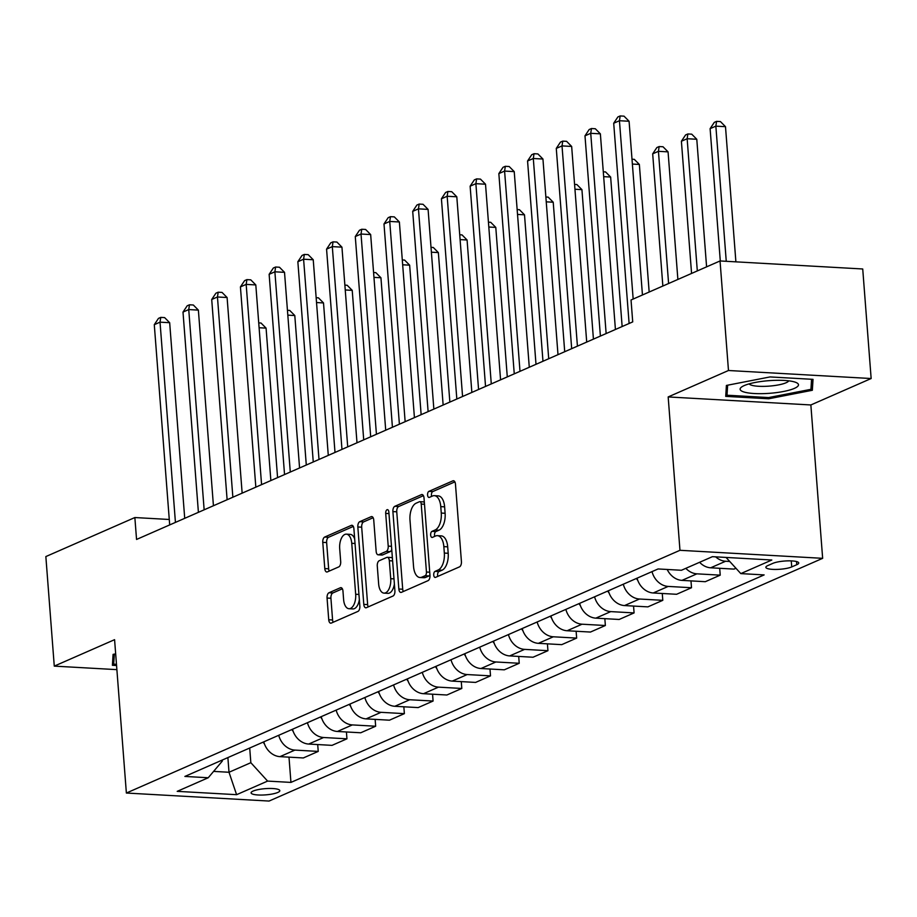 <?xml version="1.0" encoding="UTF-8"?>
<svg xmlns="http://www.w3.org/2000/svg" width="917" height="917" viewBox="0 0 917 917"><rect width="100%" height="100%" fill="white"/><g stroke="black" fill="none" stroke-linecap="round" stroke-linejoin="round"><path stroke-width="1.38" d="M433.73 575.051A3.095 1.593 -86.8 0 0 435.139 577.446A3.095 1.593 -86.8 0 0 435.541 577.378L459.497 566.866A4.413 2.27 -86.8 0 0 461.423 561.582L455.462 484.165A4.413 2.27 -86.8 0 0 453.457 480.737A4.413 2.27 -86.8 0 0 452.883 480.852L428.927 491.352A3.095 1.593 -86.8 0 0 427.574 495.054A3.095 1.593 -86.8 0 0 428.984 497.45A3.095 1.593 -86.8 0 0 429.385 497.381L432.492 496.017A14.133 7.256 -86.8 0 1 434.337 495.661A14.133 7.256 -86.8 0 1 440.768 506.62L441.26 513.062A14.133 7.256 -86.8 0 1 435.105 529.992L431.999 531.356A3.095 1.593 -86.8 0 0 430.658 535.058A3.095 1.593 -86.8 0 0 432.056 537.454A3.095 1.593 -86.8 0 0 432.469 537.373L435.564 536.009A14.133 7.256 -86.8 0 1 437.42 535.666A14.133 7.256 -86.8 0 1 443.839 546.612L444.332 553.066A14.133 7.256 -86.8 0 1 438.177 569.996L435.082 571.348A3.095 1.593 -86.8 0 0 433.73 575.051M437.42 535.666L441.272 535.883A14.133 7.256 -86.8 0 1 447.691 546.83L448.195 553.283A14.133 7.256 -86.8 0 1 442.04 570.214L438.934 571.566A3.095 1.593 -86.8 0 0 437.592 575.268A3.095 1.593 -86.8 0 0 437.799 576.38M454.878 481.883L432.778 491.569A3.095 1.593 -86.8 0 0 431.437 495.272A3.095 1.593 -86.8 0 0 431.643 496.384M434.337 495.661L438.2 495.879A14.133 7.256 -86.8 0 1 444.619 506.837L445.112 513.279A14.133 7.256 -86.8 0 1 438.956 530.209L435.862 531.573A3.095 1.593 -86.8 0 0 434.509 535.276A3.095 1.593 -86.8 0 0 434.727 536.388M277.794 792.46A14.408 3.118 175.6 0 0 279.811 790.66A14.408 3.118 175.6 0 0 269.151 788.471A14.408 3.118 175.6 0 0 253.115 791.073A14.408 3.118 175.6 0 0 251.086 792.873A14.408 3.118 175.6 0 0 261.758 795.05A14.408 3.118 175.6 0 0 277.794 792.46M328.985 592.749A4.413 2.27 -86.8 0 0 327.06 598.044L328.733 619.754A4.413 2.27 -86.8 0 0 330.739 623.182A4.413 2.27 -86.8 0 0 331.324 623.067L357.928 611.41A4.413 2.27 -86.8 0 0 359.842 606.114L353.893 528.696A4.413 2.27 -86.8 0 0 351.887 525.281A4.413 2.27 -86.8 0 0 351.303 525.384L324.698 537.053A4.413 2.27 -86.8 0 0 322.773 542.348L324.79 568.574A4.413 2.27 -86.8 0 0 326.796 572.002A4.413 2.27 -86.8 0 0 327.38 571.887L338.763 566.901A4.413 2.27 -86.8 0 0 340.688 561.605L339.691 548.595A11.818 6.064 -86.8 0 1 346.385 534.153A11.818 6.064 -86.8 0 1 351.75 543.311L355.67 594.273A11.818 6.064 -86.8 0 1 348.976 608.716A11.818 6.064 -86.8 0 1 343.611 599.569L342.958 591.075A4.413 2.27 -86.8 0 0 340.952 587.648A4.413 2.27 -86.8 0 0 340.367 587.763L328.985 592.749L332.837 592.967A4.413 2.27 -86.8 0 0 330.922 598.262L332.584 619.972A4.413 2.27 -86.8 0 0 333.18 622.253M114.579 639.676L54.275 666.12L45.85 556.573L134.856 517.543L136.553 539.448L632.719 321.901L631.034 299.985L720.04 260.955L728.476 370.502L668.172 396.935L679.967 550.303L126.374 793.033L114.579 639.676M398.849 589.012A4.413 2.27 -86.8 0 0 400.867 592.439A4.413 2.27 -86.8 0 0 401.44 592.325L428.044 580.656A4.413 2.27 -86.8 0 0 429.97 575.372L424.009 497.954A4.413 2.27 -86.8 0 0 422.003 494.527A4.413 2.27 -86.8 0 0 421.43 494.641L394.826 506.31A4.413 2.27 -86.8 0 0 392.9 511.594L398.849 589.012L402.712 589.23A4.413 2.27 -86.8 0 0 403.308 591.511M392.98 596.027L366.376 607.696A4.413 2.27 -86.8 0 1 365.803 607.811A4.413 2.27 -86.8 0 1 363.797 604.383L357.836 526.966A4.413 2.27 -86.8 0 1 359.762 521.681L371.144 516.684A4.413 2.27 -86.8 0 1 371.729 516.58A4.413 2.27 -86.8 0 1 373.735 519.996L376.153 551.392A4.413 2.27 -86.8 0 0 378.159 554.819A4.413 2.27 -86.8 0 0 378.732 554.705L386.286 551.392A4.413 2.27 -86.8 0 0 388.212 546.108L385.702 513.417A3.095 1.593 -86.8 0 1 387.444 509.646A3.095 1.593 -86.8 0 1 388.854 512.041L394.906 590.743A4.413 2.27 -86.8 0 1 392.98 596.027M772.871 563.359L767.816 565.583A13.95 3.015 175.6 0 0 765.855 567.325A13.95 3.015 175.6 0 0 776.183 569.434A13.95 3.015 175.6 0 0 791.726 566.924L796.781 564.712A13.95 3.015 175.6 0 0 798.73 562.969A13.95 3.015 175.6 0 0 788.402 560.849A13.95 3.015 175.6 0 0 772.871 563.359M679.967 550.303L822.652 558.327L269.059 801.057L126.374 793.033M288.993 757.155L290.941 782.407L764.136 574.913L740.81 573.606L771.816 560.012L712.429 556.665L681.423 570.271L658.097 568.953L184.89 776.435L208.228 777.754L222.304 761.087L222.223 760.067M290.941 782.407L267.604 781.089L236.597 794.684L177.21 791.348L208.228 777.754M668.172 396.935L810.857 404.959L871.15 378.526L728.476 370.502M871.15 378.526L862.725 268.979L720.04 260.955M54.275 666.12L116.883 669.639M810.857 404.959L822.652 558.327M169.278 519.481L134.856 517.543M227.886 757.591L229.009 772.263L250.834 762.692L249.711 748.02M213.592 771.392L229.009 772.263L236.597 794.684M740.81 573.606L726.058 557.433M729.749 561.479L725.611 561.25A18.008 14.947 -113.7 0 1 715.661 556.848M699.602 562.293A18.008 14.947 -113.7 0 0 710.675 567.795L734.001 569.102L735.927 568.265M719.696 568.299L720.223 575.154L696.897 573.836A18.008 14.947 -113.7 0 1 685.824 568.334M667.198 569.468A18.008 14.947 -113.7 0 0 681.961 580.381L705.288 581.699L720.223 575.154M690.982 580.885L691.51 587.74L668.184 586.422A18.008 14.947 -113.7 0 1 652.01 571.623M637.074 578.168A18.008 14.947 -113.7 0 0 653.248 592.978L676.586 594.285L691.51 587.74M662.269 593.482L662.796 600.326L639.47 599.019A18.008 14.947 -113.7 0 1 623.296 584.209M608.361 590.754A18.008 14.947 -113.7 0 0 624.534 605.564L647.872 606.871L662.796 600.326M633.555 606.068L634.083 612.923L610.756 611.605A18.008 14.947 -113.7 0 1 594.583 596.807M579.647 603.352A18.008 14.947 -113.7 0 0 595.821 618.15L619.158 619.468L634.083 612.923M604.842 618.666L605.369 625.509L582.043 624.202A18.008 14.947 -113.7 0 1 565.869 609.392M550.934 615.937A18.008 14.947 -113.7 0 0 567.107 630.747L590.445 632.054L605.369 625.509M576.128 631.251L576.655 638.094L553.329 636.788A18.008 14.947 -113.7 0 1 537.156 621.978M522.22 628.535A18.008 14.947 -113.7 0 0 538.394 643.333L561.731 644.651L576.655 638.094M547.415 643.837L547.942 650.692L524.616 649.374A18.008 14.947 -113.7 0 1 508.442 634.575M493.506 641.121A18.008 14.947 -113.7 0 0 509.68 655.919L533.018 657.237L547.942 650.692M518.701 656.434L519.228 663.278L495.902 661.971A18.008 14.947 -113.7 0 1 479.729 647.161M464.793 653.706A18.008 14.947 -113.7 0 0 480.966 668.516L504.304 669.823L519.228 663.278M489.987 669.02L490.515 675.863L467.189 674.557A18.008 14.947 -113.7 0 1 451.015 659.747M436.079 666.304A18.008 14.947 -113.7 0 0 452.253 681.102L475.591 682.42L490.515 675.863M461.274 681.606L461.801 688.461L438.475 687.142A18.008 14.947 -113.7 0 1 422.301 672.344M407.366 678.889A18.008 14.947 -113.7 0 0 423.539 693.699L446.877 695.006L461.801 688.461M432.56 694.203L433.088 701.047L409.761 699.74A18.008 14.947 -113.7 0 1 393.588 684.93M378.652 691.475A18.008 14.947 -113.7 0 0 394.826 706.285L418.163 707.592L433.088 701.047M403.847 706.789L404.374 713.644L381.048 712.326A18.008 14.947 -113.7 0 1 364.874 697.528M349.939 704.073A18.008 14.947 -113.7 0 0 366.112 718.871L389.45 720.189L404.374 713.644M375.133 719.387L375.661 726.23L352.334 724.911A18.008 14.947 -113.7 0 1 336.161 710.113M321.225 716.658A18.008 14.947 -113.7 0 0 337.399 731.468L360.736 732.775L375.661 726.23M346.42 731.972L346.947 738.815L323.621 737.509A18.008 14.947 -113.7 0 1 307.447 722.699M292.512 729.244A18.008 14.947 -113.7 0 0 308.685 744.054L332.023 745.361L346.947 738.815M317.706 744.558L318.233 751.413L294.907 750.095A18.008 14.947 -113.7 0 1 278.734 735.296M263.798 741.842A18.008 14.947 -113.7 0 0 279.972 756.64L303.309 757.958L318.233 751.413M250.834 762.692L267.604 781.089M726.402 385.438L725.725 396.373L768.687 398.78L812.347 390.275L813.024 379.351L770.051 376.933L726.402 385.438M115.668 653.867L113.089 654.36L112.401 665.295L116.562 665.524M811.534 379.776L812.347 390.275M811.568 379.26L810.937 389.324L768.641 397.565L768.687 398.78M423.425 495.673L398.677 506.528A4.413 2.27 -86.8 0 0 396.752 511.812L402.712 589.23M425.098 575.727A3.095 1.593 -86.8 0 0 426.451 572.025L421.224 504.063A3.095 1.593 -86.8 0 0 419.814 501.668A3.095 1.593 -86.8 0 0 419.413 501.748L416.146 503.181A14.133 7.256 -86.8 0 0 409.991 520.111L413.556 566.557A14.133 7.256 -86.8 0 0 419.986 577.515A14.133 7.256 -86.8 0 0 421.831 577.16L425.098 575.727L428.961 575.945A3.095 1.593 -86.8 0 0 429.924 574.776M424.342 502.229A3.095 1.593 -86.8 0 0 423.677 501.886A3.095 1.593 -86.8 0 0 423.264 501.966M419.986 577.515L423.837 577.733A14.133 7.256 -86.8 0 0 425.694 577.378L421.831 577.16M428.961 575.945L425.694 577.378M373.139 517.727L363.613 521.899A4.413 2.27 -86.8 0 0 361.688 527.183L367.648 604.601A4.413 2.27 -86.8 0 0 368.244 606.882M378.159 554.819L382.011 555.037A4.413 2.27 -86.8 0 0 382.595 554.923L390.149 551.61A4.413 2.27 -86.8 0 0 391.731 549.398M378.652 583.98A11.818 6.064 -86.8 0 0 384.028 593.127A11.818 6.064 -86.8 0 0 390.722 578.684L389.335 560.734A4.413 2.27 -86.8 0 0 387.329 557.307A4.413 2.27 -86.8 0 0 386.756 557.421L379.202 560.734A4.413 2.27 -86.8 0 0 377.277 566.018L378.652 583.98M384.028 593.127L387.88 593.345A11.818 6.064 -86.8 0 0 394.39 583.98M392.419 558.361A4.413 2.27 -86.8 0 0 391.181 557.525L387.329 557.307M342.362 588.794L332.837 592.967M348.976 608.716L352.839 608.934A11.818 6.064 -86.8 0 0 359.349 599.569M354.684 538.944A11.818 6.064 -86.8 0 0 350.237 534.37L346.385 534.153M353.297 526.427L328.561 537.27A4.413 2.27 -86.8 0 0 326.635 542.566L328.653 568.792A4.413 2.27 -86.8 0 0 329.237 571.073M735.893 261.849L725.496 126.684L715.856 126.145L710.113 128.655L720.292 260.967M726.253 261.311L715.856 126.145L716.578 121.365L720.441 121.583L725.496 126.684M710.113 128.655L714.286 122.374L716.578 121.365M642.45 294.976L629.085 121.262L619.445 120.723L633.166 299.045M613.702 123.233L617.875 116.952L620.179 115.943L619.445 120.723L613.702 123.233L629.108 323.472M620.179 115.943L624.03 116.161L629.085 121.262M706.594 266.858L696.782 139.269L687.142 138.731L681.4 141.252L691.567 273.449M697.31 270.928L687.142 138.731L687.865 133.951L691.727 134.169L696.782 139.269M681.4 141.252L685.572 134.959L687.865 133.951M677.881 279.444L668.069 151.867L658.429 151.316L652.686 153.838L662.853 286.035M668.596 283.513L658.429 151.316L659.151 146.548L663.014 146.766L668.069 151.867M652.686 153.838L656.859 147.545L659.151 146.548M637.739 580.301A11.932 9.904 -113.7 0 1 636.536 578.661L636.398 578.467M649.167 292.03L639.355 164.452L632.375 164.063M632.008 159.226L634.3 159.352L639.355 164.452M615.422 329.478L600.371 133.848L590.731 133.309L606.137 333.547M584.989 135.831L589.161 129.538L591.465 128.529L590.731 133.309L584.989 135.831L600.394 336.069M591.465 128.529L595.316 128.747L600.371 133.848M586.708 342.064L571.658 146.445L562.018 145.895L577.423 346.145M556.275 148.416L560.447 142.124L562.751 141.126L562.018 145.895L556.275 148.416L571.681 348.655M562.751 141.126L566.603 141.333L571.658 146.445M557.995 354.661L542.944 159.031L533.304 158.492L548.71 358.73M527.562 161.002L531.734 154.721L534.038 153.712L533.304 158.492L527.562 161.002L542.967 361.252M534.038 153.712L537.889 153.93L542.944 159.031M609.026 592.898A11.932 9.904 -113.7 0 1 607.822 591.259L607.696 591.052M622.139 326.532L610.642 177.038L603.661 176.649M603.294 171.811L605.587 171.938L610.642 177.038M529.281 367.247L514.231 171.617L504.591 171.078L519.996 371.316M498.848 173.6L503.02 167.307L505.324 166.298L504.591 171.078L498.848 173.6L514.254 373.838M505.324 166.298L509.176 166.516L514.231 171.617M768.904 393.359A29.252 6.327 175.6 0 0 796.059 382.492A29.252 6.327 175.6 0 0 769.707 380.612A29.252 6.327 175.6 0 0 742.185 386.63A29.252 6.327 175.6 0 0 768.904 393.359M749.143 383.868A20.025 4.333 175.6 0 0 768.641 386.16A20.025 4.333 175.6 0 0 788.758 380.83M768.641 397.565L727.009 395.227L727.639 385.197M726.344 386.481L727.009 395.227M116.47 664.309L113.697 664.149L114.316 654.119M113.02 655.414L113.697 664.149M580.323 605.484A11.932 9.904 -113.7 0 1 579.108 603.844L578.982 603.638M593.425 339.118L581.928 189.636L574.948 189.246M574.581 184.397L576.873 184.535L581.928 189.636M551.61 618.069A11.932 9.904 -113.7 0 1 550.395 616.442L550.269 616.235M564.712 351.715L553.215 202.221L546.234 201.832M545.867 196.995L548.16 197.121L553.215 202.221M522.896 630.667A11.932 9.904 -113.7 0 1 521.681 629.028L521.555 628.821M535.998 364.301L524.501 214.819L517.52 214.418M517.154 209.58L519.446 209.706L524.501 214.819M494.183 643.253A11.932 9.904 -113.7 0 1 492.968 641.613L492.842 641.419M507.284 376.898L495.788 227.405L488.807 227.015M488.44 222.178L490.733 222.304L495.788 227.405M465.469 655.838A11.932 9.904 -113.7 0 1 464.254 654.211L464.128 654.004M478.571 389.484L467.074 239.99L460.093 239.601M459.726 234.763L462.019 234.89L467.074 239.99M500.567 379.833L485.517 184.214L475.877 183.675L491.283 383.914M470.134 186.185L474.307 179.904L476.611 178.895L475.877 183.675L470.134 186.185L485.54 386.424M476.611 178.895L480.462 179.113L485.517 184.214M471.854 392.43L456.804 196.8L447.164 196.261L462.569 396.499M441.421 198.783L445.593 192.49L447.897 191.481L447.164 196.261L441.421 198.783L456.826 399.021M447.897 191.481L451.749 191.699L456.804 196.8M443.14 405.016L428.09 209.397L418.45 208.847L433.856 409.085M412.707 211.369L416.88 205.076L419.184 204.067L418.45 208.847L412.707 211.369L428.113 411.607M419.184 204.067L423.035 204.285L428.09 209.397M414.427 417.613L399.376 221.983L389.736 221.444L405.142 421.682M383.994 223.954L388.178 217.673L390.47 216.664L389.736 221.444L383.994 223.954L399.399 424.193M390.47 216.664L394.321 216.882L399.376 221.983M385.713 430.199L370.663 234.569L361.023 234.03L376.428 434.268M355.28 236.552L359.464 230.259L361.757 229.25L361.023 234.03L355.28 236.552L370.686 436.79M361.757 229.25L365.608 229.468L370.663 234.569M436.756 668.436A11.932 9.904 -113.7 0 1 435.541 666.797L435.415 666.59M449.857 402.07L438.36 252.588L431.38 252.198M431.013 247.349L433.305 247.475L438.36 252.588M357 442.785L341.949 247.166L332.309 246.616L347.715 446.854M326.567 249.137L330.75 242.845L333.043 241.847L332.309 246.616L326.567 249.137L341.972 449.376M333.043 241.847L336.894 242.054L341.949 247.166M408.042 681.022A11.932 9.904 -113.7 0 1 406.827 679.382L406.701 679.188M421.144 414.667L409.647 265.173L402.666 264.784M402.299 259.947L404.592 260.073L409.647 265.173M328.286 455.382L313.236 259.752L303.596 259.213L319.001 459.451M297.853 261.723L302.037 255.442L304.329 254.433L303.596 259.213L297.853 261.723L313.259 461.973M304.329 254.433L308.181 254.651L313.236 259.752M379.329 693.607A11.932 9.904 -113.7 0 1 378.113 691.98L377.987 691.773M392.43 427.253L380.933 277.759L373.953 277.37M373.586 272.532L375.878 272.658L380.933 277.759M299.572 467.968L284.522 272.338L274.882 271.799L290.288 472.037M269.139 274.321L273.323 268.028L275.616 267.019L274.882 271.799L269.139 274.321L284.545 474.559M275.616 267.019L279.467 267.237L284.522 272.338M350.615 706.205A11.932 9.904 -113.7 0 1 349.4 704.565L349.274 704.359M363.717 439.839L352.22 290.357L345.25 289.967M344.872 285.118L347.165 285.256L352.22 290.357M270.859 480.554L255.809 284.935L246.169 284.385L261.574 484.635M240.426 286.906L244.61 280.625L246.902 279.616L246.169 284.385L240.426 286.906L255.832 487.145M246.902 279.616L250.754 279.834L255.809 284.935M321.901 718.79A11.932 9.904 -113.7 0 1 320.686 717.163L320.56 716.956M335.003 452.436L323.506 302.942L316.537 302.553M316.159 297.716L318.451 297.842L323.506 302.942M242.145 493.151L227.095 297.521L217.455 296.982L232.861 497.22M211.712 299.504L215.896 293.211L218.189 292.202L217.455 296.982L211.712 299.504L227.118 499.742M218.189 292.202L222.04 292.42L227.095 297.521M293.188 731.388A11.932 9.904 -113.7 0 1 291.973 729.749L291.847 729.542M306.289 465.022L294.793 315.54L287.823 315.139M287.445 310.301L289.738 310.427L294.793 315.54M213.432 505.737L198.381 310.118L188.742 309.568L204.147 509.806M182.999 312.089L187.183 305.797L189.475 304.788L188.742 309.568L182.999 312.089L198.404 512.328M189.475 304.788L193.327 305.006L198.381 310.118M184.718 518.334L169.668 322.704L160.028 322.165L175.434 522.403M154.285 324.675L158.469 318.394L160.762 317.385L160.028 322.165L154.285 324.675L169.691 524.914M160.762 317.385L164.613 317.603L169.668 322.704M264.474 743.974A11.932 9.904 -113.7 0 1 263.259 742.334L263.133 742.14M277.576 477.619L266.079 328.126L259.11 327.736M258.732 322.887L261.024 323.025L266.079 328.126M710.675 567.795L725.611 561.25M681.961 580.381L696.897 573.836M653.248 592.978L668.184 586.422M624.534 605.564L639.47 599.019M595.821 618.15L610.756 611.605M567.107 630.747L582.043 624.202M538.394 643.333L553.329 636.788M509.68 655.919L524.616 649.374M480.966 668.516L495.902 661.971M452.253 681.102L467.189 674.557M423.539 693.699L438.475 687.142M394.826 706.285L409.761 699.74M366.112 718.871L381.048 712.326M337.399 731.468L352.334 724.911M308.685 744.054L323.621 737.509M279.972 756.64L294.907 750.095M796.529 561.548L796.781 564.712M791.256 560.883L791.726 566.924M442.04 570.214L438.177 569.996M448.195 553.283L444.332 553.066M447.691 546.83L443.839 546.612M435.862 531.573L431.999 531.356M438.956 530.209L435.105 529.992M445.112 513.279L441.26 513.062M444.619 506.837L440.768 506.62M432.778 491.569L428.927 491.352M454.018 480.909L452.883 480.852M438.934 571.566L435.082 571.348M396.752 511.812L392.9 511.594M398.677 506.528L394.826 506.31M422.565 494.71L421.43 494.641M429.729 572.208L426.451 572.025M424.502 504.258L421.224 504.063M367.648 604.601L363.797 604.383M361.688 527.183L357.836 526.966M363.613 521.899L359.762 521.681M372.291 516.752L371.144 516.684M382.595 554.923L378.732 554.705M390.149 551.61L386.286 551.392M391.49 546.291L388.212 546.108M388.968 513.6L385.702 513.417M394.001 578.868L390.722 578.684M392.614 560.917L389.335 560.734M341.514 587.82L340.367 587.763M358.948 594.457L355.67 594.273M355.028 543.494L351.75 543.311M328.653 568.792L324.79 568.574M326.635 542.566L322.773 542.348M328.561 537.27L324.698 537.053M352.449 525.452L351.303 525.384M332.584 619.972L328.733 619.754M330.922 598.262L327.06 598.044M636.536 578.661L637.132 578.398M607.822 591.259L608.418 590.995M579.108 603.844L579.704 603.581M550.395 616.442L550.991 616.167M521.681 629.028L522.277 628.764M492.968 641.613L493.564 641.35M464.254 654.211L464.85 653.947M435.541 666.797L436.137 666.533M406.827 679.382L407.423 679.119M378.113 691.98L378.721 691.716M349.4 704.565L350.007 704.302M320.686 717.163L321.294 716.888M291.973 729.749L292.58 729.485M263.259 742.334L263.867 742.071M423.677 501.886L419.814 501.668"/></g></svg>
